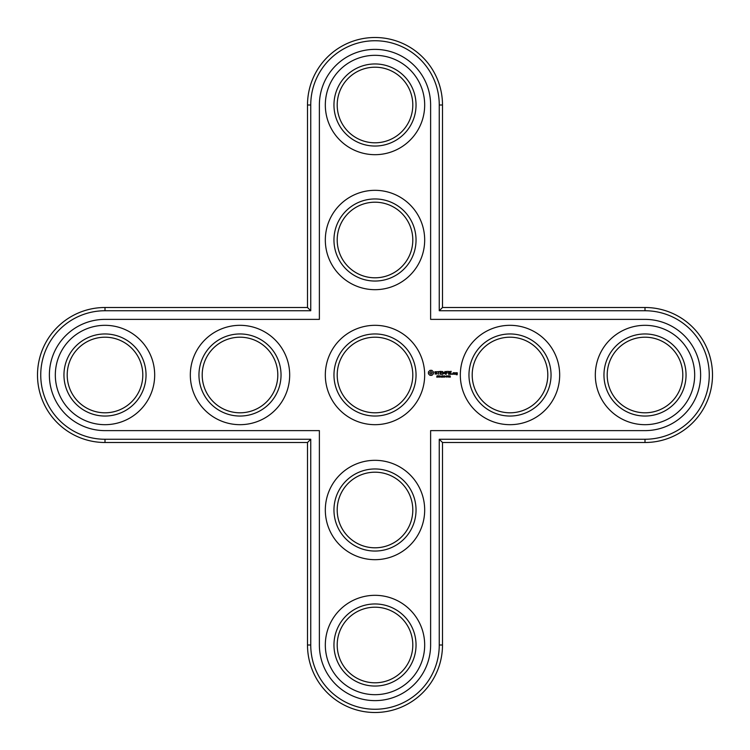 <?xml version="1.0" encoding="UTF-8"?>
<svg xmlns="http://www.w3.org/2000/svg" width="750" height="750" viewBox="0 0 750 750"><rect width="100%" height="100%" fill="white"/><g stroke="black" fill="none" stroke-linecap="round" stroke-linejoin="round"><path stroke-width="1.12" d="M307.5 442.5L307.5 645A67.5 67.5 0 0 0 375 712.5A67.5 67.5 0 0 0 442.5 645L442.5 442.5L645 442.5A67.5 67.5 0 0 0 712.5 375A67.5 67.5 0 0 0 645 307.5L442.5 307.5L442.5 105A67.5 67.5 0 0 0 375 37.5A67.5 67.5 0 0 0 307.5 105L307.5 307.5L105 307.5A67.5 67.5 0 0 0 37.5 375A67.5 67.5 0 0 0 105 442.5L307.5 442.5L310.744 439.256L310.744 645A64.256 64.256 0 0 0 375 709.256A64.256 64.256 0 0 0 439.256 645L439.256 439.256L645 439.256A64.256 64.256 0 0 0 709.256 375A64.256 64.256 0 0 0 645 310.744L439.256 310.744L439.256 105A64.256 64.256 0 0 0 375 40.744A64.256 64.256 0 0 0 310.744 105L310.744 310.744L105 310.744A64.256 64.256 0 0 0 40.744 375A64.256 64.256 0 0 0 105 439.256L310.744 439.256M430.622 430.622L645 430.622A55.622 55.622 0 0 0 700.622 375A55.622 55.622 0 0 0 645 319.378L430.622 319.378L430.622 105A55.622 55.622 0 0 0 375 49.378A55.622 55.622 0 0 0 319.378 105L319.378 319.378L105 319.378A55.622 55.622 0 0 0 49.378 375A55.622 55.622 0 0 0 105 430.622L319.378 430.622L319.378 645A55.622 55.622 0 0 0 375 700.622A55.622 55.622 0 0 0 430.622 645L430.622 430.622M375 682.8A37.8 37.8 0 0 1 342.262 626.1A37.8 37.8 0 0 1 407.738 626.1A37.8 37.8 0 0 1 375 682.8M547.8 375A37.8 37.8 0 0 1 491.1 407.738A37.8 37.8 0 0 1 491.1 342.262A37.8 37.8 0 0 1 547.8 375M682.8 375A37.8 37.8 0 0 1 626.1 407.738A37.8 37.8 0 0 1 626.1 342.262A37.8 37.8 0 0 1 682.8 375M375 547.8A37.8 37.8 0 0 1 342.262 491.1A37.8 37.8 0 0 1 407.738 491.1A37.8 37.8 0 0 1 375 547.8M375 67.2A37.8 37.8 0 0 1 407.738 123.9A37.8 37.8 0 0 1 342.262 123.9A37.8 37.8 0 0 1 375 67.2M202.2 375A37.8 37.8 0 0 1 258.9 342.262A37.8 37.8 0 0 1 258.9 407.738A37.8 37.8 0 0 1 202.2 375M67.2 375A37.8 37.8 0 0 1 123.9 342.262A37.8 37.8 0 0 1 123.9 407.738A37.8 37.8 0 0 1 67.2 375M375 202.2A37.8 37.8 0 0 1 407.738 258.9A37.8 37.8 0 0 1 342.262 258.9A37.8 37.8 0 0 1 375 202.2M412.8 375A37.8 37.8 0 0 1 348.272 401.728A37.8 37.8 0 0 1 375 337.2A37.8 37.8 0 0 1 412.8 375M439.256 439.256L442.5 442.5M442.5 307.5L439.256 310.744M307.5 307.5L310.744 310.744M375 686.044A41.044 41.044 0 0 1 339.459 624.478A41.044 41.044 0 0 1 410.541 624.478A41.044 41.044 0 0 1 375 686.044M551.044 375A41.044 41.044 0 0 1 489.478 410.541A41.044 41.044 0 0 1 489.478 339.459A41.044 41.044 0 0 1 551.044 375M686.044 375A41.044 41.044 0 0 1 624.478 410.541A41.044 41.044 0 0 1 624.478 339.459A41.044 41.044 0 0 1 686.044 375M375 551.044A41.044 41.044 0 0 1 339.459 489.478A41.044 41.044 0 0 1 410.541 489.478A41.044 41.044 0 0 1 375 551.044M375 63.956A41.044 41.044 0 0 1 410.541 125.522A41.044 41.044 0 0 1 339.459 125.522A41.044 41.044 0 0 1 375 63.956M198.956 375A41.044 41.044 0 0 1 260.522 339.459A41.044 41.044 0 0 1 260.522 410.541A41.044 41.044 0 0 1 198.956 375M63.956 375A41.044 41.044 0 0 1 125.522 339.459A41.044 41.044 0 0 1 125.522 410.541A41.044 41.044 0 0 1 63.956 375M375 198.956A41.044 41.044 0 0 1 410.541 260.522A41.044 41.044 0 0 1 339.459 260.522A41.044 41.044 0 0 1 375 198.956M416.044 375A41.044 41.044 0 0 1 345.984 404.016A41.044 41.044 0 0 1 375 333.956A41.044 41.044 0 0 1 416.044 375M437.428 376.425L437.587 377.062L436.678 377.081L437.691 376.931L436.875 376.144L437.662 376.088L436.969 375.994M437.587 377.062L436.931 376.988M437.203 375.778L437.672 376.088M438.863 376.022L438.019 375.806L438.019 377.156L438.872 376.378L438.375 376.65M440.175 375.806L440.175 377.156L439.312 375.947L439.144 377.156L439.144 375.806L440.006 376.913L440.175 375.806M441.066 376.481L440.494 376.65L441.066 376.481M442.369 376.922L442.116 376.388L442.097 377.137M441.863 377.156L441.384 377.156L441.788 375.806M442.013 375.816L442.331 376.509M443.278 376.566L443.784 377.156L443.1 376.622L442.659 377.156L442.659 375.806L443.512 375.994L443.278 376.566M444.206 376.903L445.012 376.856L444.281 377.147M443.934 376.181L444.553 375.778M444.206 376.069L444.113 376.734L444.769 375.806M445.744 376.481L445.172 376.65L445.744 376.481M446.831 377.016L446.475 375.778L446.119 377.016L446.831 377.016L446.119 377.016L446.475 375.778L446.831 377.016M447.516 376.059L448.022 377.053L447.384 376.388L448.022 375.797L447.197 376.566L448.022 377.053L447.197 376.566L447.863 375.778M449.203 377.016L448.847 375.778L448.491 377.016L449.203 377.016L448.491 377.016L448.847 375.778L449.203 377.016M450.431 377.016L449.691 377.156L450.009 375.806L450.431 377.016M429.975 370.35L428.428 371.906L428.428 373.809L429.975 375.366L431.878 375.366L433.434 373.809L433.434 371.906L431.878 370.35L429.975 370.35M434.869 371.784L434.869 372.647L436.734 373.303L436.284 374.016L435.019 373.997L437.062 373.95L437.062 373.078L435.197 372.413L435.647 371.709L436.913 371.728L434.869 371.784M437.503 371.709L438.319 371.709L438.488 374.344L438.656 371.709L439.631 371.541L437.503 371.709M440.231 371.381L440.072 374.184L441.872 374.344L440.4 374.016L440.4 373.022L441.713 372.863L440.4 372.694L440.4 371.709L442.041 371.541L440.231 371.381M445.003 371.456L443.972 373.2L442.641 371.541L442.8 374.344L442.969 372.15L443.972 373.678L444.984 372.141L445.312 374.166L445.003 371.456M447.787 371.381L445.988 371.541L446.156 374.344L446.316 373.022L447.628 372.853L446.316 372.694L446.316 371.709L447.787 371.381M448.641 371.381L448.641 374.344L448.641 371.381M452.231 373.791L452.231 374.344L452.231 373.791M451.312 371.381L449.513 371.541L449.672 374.344L451.481 374.175L449.841 374.016L449.841 373.022L451.153 372.863L449.841 372.694L449.841 371.709L451.312 371.381M454.294 374.184L454.294 372.853L453.159 372.694L453 374.184L454.294 374.184M454.753 372.694L454.753 374.344L455.878 373.059L454.753 372.694M456.206 372.694L456.038 373.669L457.003 373.828L457.003 374.466L456.038 374.634L457.172 374.794L457.331 372.853L456.206 372.694M375 694.678A49.678 49.678 0 0 1 331.978 620.156A49.678 49.678 0 0 1 418.022 620.156A49.678 49.678 0 0 1 375 694.678M559.678 375A49.678 49.678 0 0 1 485.156 418.022A49.678 49.678 0 0 1 485.156 331.978A49.678 49.678 0 0 1 559.678 375M694.678 375A49.678 49.678 0 0 1 620.156 418.022A49.678 49.678 0 0 1 620.156 331.978A49.678 49.678 0 0 1 694.678 375M375 559.678A49.678 49.678 0 0 1 331.978 485.156A49.678 49.678 0 0 1 418.022 485.156A49.678 49.678 0 0 1 375 559.678M375 55.322A49.678 49.678 0 0 1 418.022 129.844A49.678 49.678 0 0 1 331.978 129.844A49.678 49.678 0 0 1 375 55.322M190.322 375A49.678 49.678 0 0 1 264.844 331.978A49.678 49.678 0 0 1 264.844 418.022A49.678 49.678 0 0 1 190.322 375M55.322 375A49.678 49.678 0 0 1 129.844 331.978A49.678 49.678 0 0 1 129.844 418.022A49.678 49.678 0 0 1 55.322 375M375 190.322A49.678 49.678 0 0 1 418.022 264.844A49.678 49.678 0 0 1 331.978 264.844A49.678 49.678 0 0 1 375 190.322M410.128 339.872A49.678 49.678 0 0 1 375 424.678A49.678 49.678 0 0 1 339.872 339.872A49.678 49.678 0 0 1 410.128 339.872M446.831 375.947L446.944 376.481M446.119 377.016L446.006 376.481M448.116 376.509L447.384 376.388M449.203 375.947L449.316 376.481M448.491 377.016L448.378 376.481M438.347 376.5L438.197 375.956L438.347 376.5M443.344 376.312L442.847 375.956L443.363 376.181M446.334 375.966L446.334 376.997M447.947 376.584L447.375 376.556L447.891 376.959M448.706 375.966L448.706 376.997M442.106 376.537L441.562 376.5L441.806 377.006M446.766 376.481L446.616 376.997M449.137 376.481L448.988 376.997M430.931 371.531L432.253 372.853L430.931 374.184L429.609 372.853L430.931 371.531M453.328 373.022L453.966 373.022L453.966 374.016L453.328 374.016L453.328 373.022M456.366 373.022L457.003 373.5L456.366 373.022M307.5 645L310.744 645M105 442.5L105 439.256M442.5 645L439.256 645M105 307.5L105 310.744M645 442.5L645 439.256M645 307.5L645 310.744M442.5 105L439.256 105M307.5 105L310.744 105"/></g></svg>
